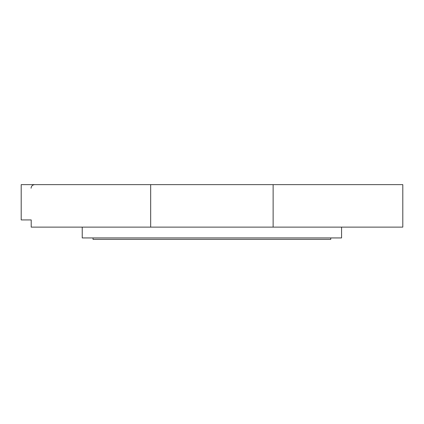 <?xml version="1.0" encoding="UTF-8"?>
<svg xmlns="http://www.w3.org/2000/svg" width="424" height="424" viewBox="0 0 424 424"><rect width="100%" height="100%" fill="white"/><g stroke="black" fill="none" stroke-linecap="round" stroke-linejoin="round"><path stroke-width="0.64" d="M273.13 184.626L21.2 184.626L21.2 219.924L31.206 219.924L31.206 227.126L402.8 227.126L402.8 184.626L273.13 184.626L273.13 227.126M93.036 237.933L93.036 239.375L330.762 239.375L330.762 237.933M82.23 227.126L82.23 237.933L341.569 237.933L341.569 227.126M150.668 184.626L150.668 227.126M31.085 188.23C31.281 186.062 32.478 184.859 34.689 184.626"/></g></svg>

